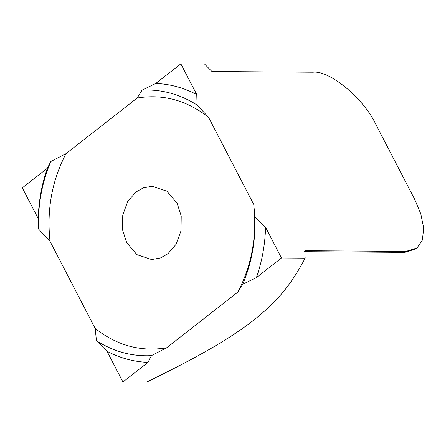 <?xml version="1.0" encoding="UTF-8"?>
<svg xmlns="http://www.w3.org/2000/svg" width="446" height="446" viewBox="0 0 446 446"><rect width="100%" height="100%" fill="white"/><g stroke="black" fill="none" stroke-linecap="round" stroke-linejoin="round"><path stroke-width="0.67" d="M126.681 242.635L122.561 229.885L122.75 215.033L127.729 201.475L135.885 192.053L143.372 187.844L152.142 186.294L166.871 191.183L177.095 203.203L181.215 215.948L181.026 230.805L176.042 244.358L167.886 253.785L160.398 257.994L151.629 259.544L136.905 254.649L126.681 242.635M265.576 227.309C265.058 244.754 262.008 261.507 256.422 277.579L281.476 257.983L265.576 227.309L254.989 216.756L253.746 204.497L208.572 117.343L197.065 105.011L196.747 94.53L180.847 63.85L204.53 64.018L211.956 71.511L313.003 72.219C329.561 70.005 364.215 98.884 376.011 124.735L414.719 199.401L420.818 213.879L423.7 228.157L422.395 240.104L417.004 247.998L415.783 248.952L404.667 252.369L304.373 251.667M417.004 247.998L405.888 251.416L304.841 250.708L305.159 258.15L281.476 257.983M208.572 117.343C186.712 100.216 162.913 93.771 137.162 98.02L65.986 153.686C51.959 180.546 46.64 209.765 50.024 241.336L95.204 328.496C117.058 345.622 140.864 352.061 166.609 347.819L237.79 292.147C251.817 265.286 257.136 236.068 253.746 204.497M38.2 218.523L38.518 229.004C37.776 205.193 41.874 182.698 50.811 161.508L47.354 168.259L22.3 187.85L38.2 218.523C38.713 201.085 41.762 184.326 47.354 168.259M147.977 362.386L151.439 355.635C132.027 356.616 113.697 351.654 96.448 340.755L107.029 351.309L122.929 381.982L147.977 362.386C133.761 361.806 120.113 358.116 107.029 351.309M254.989 216.756C255.736 240.567 251.639 263.068 242.702 284.258L256.422 277.579M180.847 63.85L155.793 83.447C170.01 84.026 183.663 87.723 196.747 94.53M155.793 83.447L142.073 90.125C161.485 89.15 179.816 94.106 197.065 105.011M151.439 355.635L166.609 347.819M95.204 328.496L96.448 340.755M65.986 153.686L50.811 161.508M38.518 229.004L50.024 241.336M237.79 292.147L242.702 284.258M142.073 90.125L137.162 98.02M122.929 381.982L146.611 382.15C204.853 353.606 230.733 337.778 253.518 320.339C275.338 302.895 290.028 286.99 305.159 258.15M405.888 251.416L404.667 252.369"/></g></svg>
